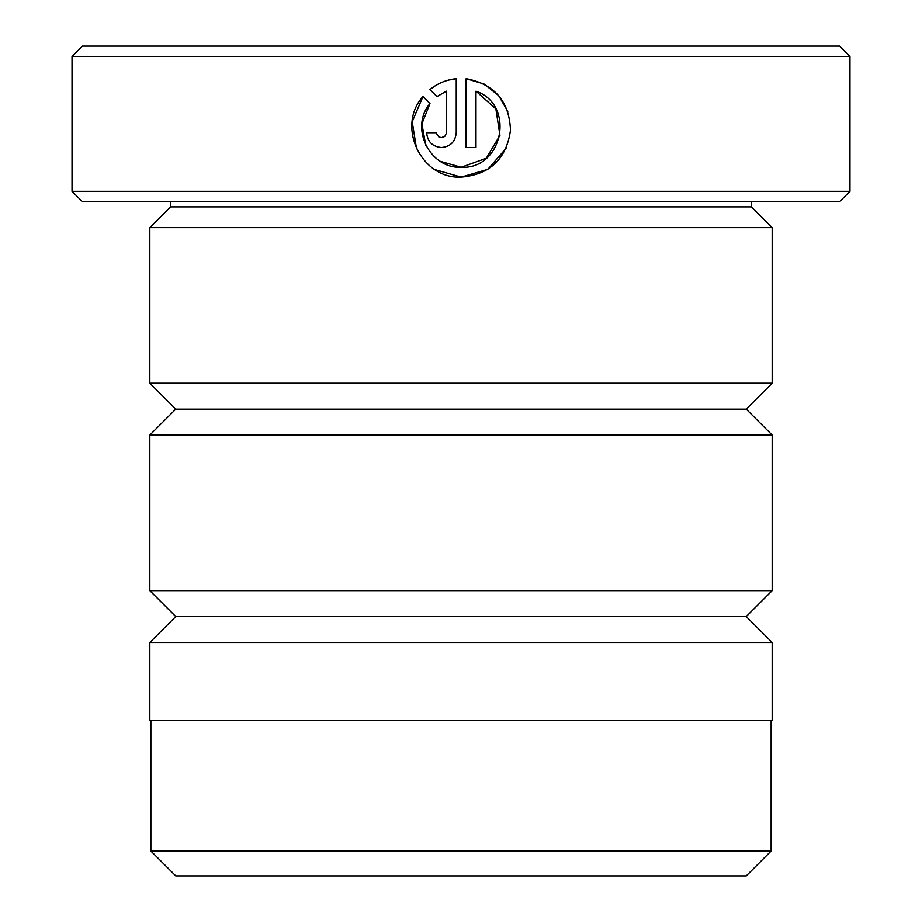 <?xml version="1.0" encoding="UTF-8"?>
<svg xmlns="http://www.w3.org/2000/svg" width="922" height="922" viewBox="0 0 922 922"><rect width="100%" height="100%" fill="white"/><g stroke="black" fill="none" stroke-linecap="round" stroke-linejoin="round"><path stroke-width="1.38" d="M150.862 720.312L150.862 851.006L771.138 851.006L771.138 720.312M425.733 145.18L421.896 123.767L429.986 103.552C409.38 127.536 429.652 168.83 461.184 167.262L440.382 161.338M483.912 83.96L466.117 78.658C494.561 84.133 509.347 101.316 510.477 130.233C506.478 158.895 490.043 174.523 461.184 177.128L487.83 169.325L506.04 148.35M507.78 111.504L498.848 95.865M498.514 95.473L484.188 84.098M436.613 133.782L438.814 136.882L441.431 137.643L439.045 137.021M444.519 136.56L441.431 137.643L444.946 136.179L446.34 133.229L446.375 91.163L436.97 96.58L429.94 89.549C437.627 83.337 446.398 79.707 456.24 78.658L456.24 132.71C455.341 141.711 450.409 146.644 441.431 147.52C432.464 146.644 427.52 141.711 426.621 132.71L436.498 132.71M175.756 616.588L746.244 616.588L772.175 642.519L149.825 642.519L175.756 616.588L149.825 590.656L772.175 590.656L772.175 435.069L149.825 435.069L175.756 409.138L746.244 409.138L772.175 435.069M746.244 616.588L772.175 590.656M746.244 409.138L772.175 383.206L772.175 227.619L149.825 227.619L170.57 206.874L751.43 206.874L772.175 227.619M175.756 409.138L149.825 383.206L772.175 383.206M849.969 191.315L839.596 201.688L82.404 201.688L72.031 191.315L849.969 191.315L849.969 56.473L72.031 56.473L82.404 46.1L839.596 46.1L849.969 56.473M751.43 206.874L751.43 201.688M170.57 206.874L170.57 201.688M435.034 169.636L461.184 177.128C421.204 179.145 396.068 126.314 422.956 96.533L429.986 103.552M499.92 135.396L486.263 158.273L461.184 167.262C502.974 169.625 515.732 104.728 475.983 91.163L475.983 147.52L466.117 147.52L466.117 78.658M72.031 191.315L72.031 56.473M149.825 383.206L149.825 227.619M149.825 590.656L149.825 435.069M771.138 851.006L746.244 875.9L175.756 875.9L150.862 851.006M772.175 642.519L772.175 720.312L149.825 720.312L149.825 642.519M436.97 96.58L446.375 91.163M456.24 78.658L447.954 80.214M434.631 86.161L429.94 89.549M422.956 96.533L412.192 121.75L416.56 148.868M475.983 91.163L495.886 108.934L499.943 135.315"/></g></svg>
